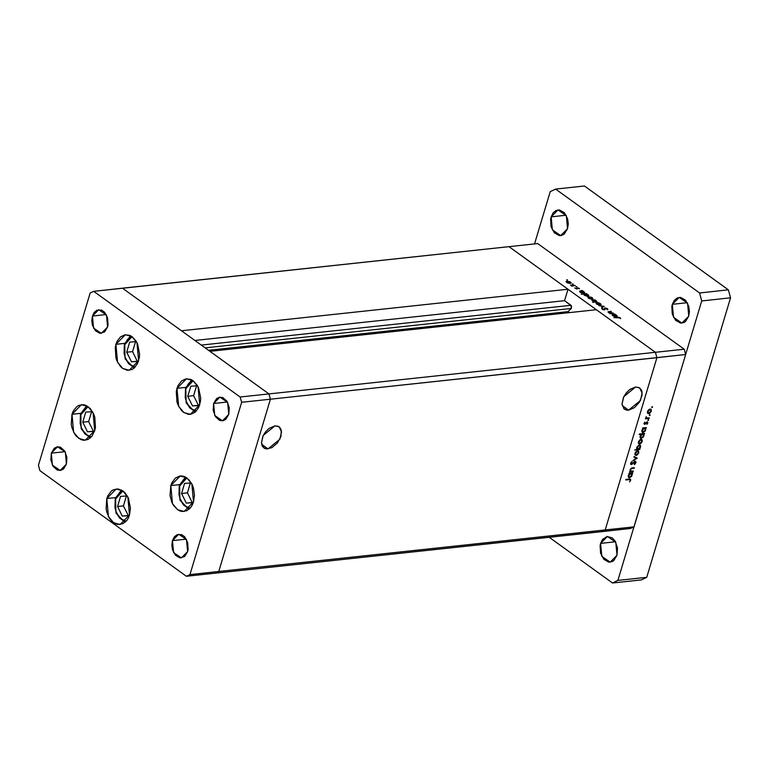 <?xml version="1.0" encoding="UTF-8"?>
<svg xmlns="http://www.w3.org/2000/svg" width="769" height="769" viewBox="0 0 769 769"><rect width="100%" height="100%" fill="white"/><g stroke="black" fill="none" stroke-linecap="round" stroke-linejoin="round"><path stroke-width="1.15" d="M138.641 360.69L129.192 370.254L122.771 368.476L117.599 362.295L115.917 344.291L124.636 343.349L115.917 344.291L117.061 341.359L120.473 336.88L124.914 334.775L129.721 335.371L132.028 336.668L136.017 341.003L137.545 343.887L139.593 354.009L139.352 357.441L137.497 363.612L134.094 368.091L131.96 369.476L127.241 370.245L122.54 368.313L120.406 366.409L117.023 361.084L115.888 357.883L115.215 347.53L115.917 344.291L125.376 334.717L131.787 336.495L136.969 342.676L138.641 360.69M199.729 404.754L190.279 414.328L183.858 412.549L178.687 406.368L177.005 388.364L185.723 387.422L177.005 388.364L178.148 385.432L181.561 380.953L186.002 378.848L190.808 379.444L193.115 380.742L197.104 385.077L198.633 387.961L200.68 398.082L200.44 401.514L198.585 407.685L195.182 412.165L190.731 414.27L188.328 414.308L183.618 412.376L181.494 410.473L178.11 405.157L176.976 401.947L176.303 391.604L177.005 388.364L186.454 378.79L192.875 380.568L198.056 386.749L199.729 404.754M193.509 501.955L184.051 511.52L177.639 509.741L172.458 503.56L170.785 485.556L179.494 484.614L170.785 485.556L171.929 482.624L175.332 478.145L179.773 476.04L182.176 476.001L184.579 476.636L189.02 479.837L192.404 485.152L193.538 488.363L194.461 495.274L193.509 501.955L192.365 504.877L190.827 507.377L186.819 510.741L182.109 511.51L179.706 510.866L177.399 509.578L173.41 505.233L171.881 502.349L170.055 495.726L170.785 485.556L180.234 475.982L186.656 477.76L191.827 483.941L193.509 501.955M129.519 514.951L120.07 524.525L113.649 522.737L108.467 516.566L106.795 498.552L115.504 497.62L106.795 498.552L107.939 495.621L111.342 491.141L113.476 489.766L118.195 488.997L122.905 490.93L125.03 492.833L128.413 498.149L130.47 508.271L129.519 514.951L128.375 517.873L126.837 520.382L122.829 523.737L118.118 524.506L115.715 523.872L111.284 520.671L109.419 518.229L106.766 512.144L106.074 508.722L106.795 498.552L116.244 488.978L122.665 490.766L127.846 496.937L129.519 514.951M94.712 430.678L85.263 440.252L78.842 438.465L73.661 432.293L71.988 414.28L80.707 413.347L71.988 414.28L73.132 411.348L76.535 406.868L78.669 405.494L83.388 404.725L85.792 405.359L90.223 408.56L93.607 413.876L94.741 417.086L95.423 427.429L94.712 430.678L92.03 436.11L88.031 439.464L83.312 440.233L80.908 439.599L76.477 436.398L74.612 433.956L71.959 427.872L71.267 424.45L71.988 414.28L81.437 404.705L87.858 406.493L93.039 412.665L94.712 430.678M213.638 403.494L227.451 402.004L213.638 403.494L216.666 398.553L219.636 397.15L222.837 397.544L227.028 401.303L229.268 407.647L228.787 414.424L222.481 420.806L214.753 415.5L213.638 403.494L219.934 397.112L227.672 402.418L228.787 414.424L225.75 419.365L222.789 420.768L219.588 420.374L215.387 416.615L213.157 410.271L213.638 403.494M51.302 453.172L65.115 451.691L51.302 453.172L54.33 448.231L57.3 446.827L60.501 447.222L64.692 450.98L66.932 457.324L66.451 464.101L60.145 470.484L52.417 465.178L51.302 453.172L57.598 446.789L65.336 452.095L66.451 464.101L63.414 469.042L60.453 470.445L57.252 470.051L53.051 466.293L50.821 459.949L51.302 453.172M172.496 540.607L186.309 539.127L172.496 540.607L174.284 536.993L176.957 534.753L181.695 534.666L184.656 536.8L187.665 542.481L188.117 549.374L187.646 551.536L181.349 557.919L173.611 552.613L172.496 540.607L178.802 534.224L186.531 539.53L187.646 551.536L184.618 556.477L180.052 557.909L175.495 555.353L172.477 549.672L171.862 545.067L172.496 540.607M92.434 316.059L106.247 314.569L92.434 316.059L94.222 312.435L96.894 310.195L101.633 310.109L104.594 312.243L107.602 317.924L108.054 324.826L107.583 326.988L101.287 333.371L93.549 328.065L92.434 316.059L98.74 309.676L106.468 314.982L107.583 326.988L104.555 331.92L99.989 333.352L95.433 330.795L92.415 325.114L91.799 320.51L92.434 316.059M215.157 573.184L218.732 571.492L270.419 399.217L268.948 393.872L122.502 288.221L93.712 291.316L90.136 293.008L38.45 465.283L39.921 470.628L186.367 576.279L189.953 574.587L241.639 402.312L240.168 396.967L93.712 291.316L508.972 246.666L655.419 352.317L268.948 393.872L122.502 288.221L508.972 246.666L655.419 352.317L596.398 309.734L655.419 352.317L656.889 357.652L655.419 352.317L684.208 349.222L537.762 243.571L508.972 246.666L537.762 243.571L684.208 349.222L685.679 354.557L270.419 399.217L268.948 393.872L240.168 396.967L268.948 393.872L209.927 351.298L596.398 309.734L209.927 351.298L268.948 393.872L655.419 352.317L656.889 357.652L605.203 529.928L656.889 357.652L605.203 529.928L218.732 571.492L270.419 399.217L241.639 402.312L270.419 399.217L268.948 393.872L270.419 399.217L656.889 357.652L605.203 529.928L601.627 531.629L605.203 529.928L633.992 526.832L685.679 354.557L633.992 526.832L630.417 528.524L215.157 573.184L218.732 571.492L189.953 574.587L218.732 571.492L270.419 399.217L218.732 571.492L605.203 529.928L601.627 531.629L630.417 528.524L633.992 526.832L605.203 529.928L601.627 531.629L186.367 576.279L215.157 573.184L218.732 571.492L215.157 573.184M39.921 470.628L38.45 465.283L90.136 293.008L93.712 291.316L240.168 396.967L241.639 402.312L189.953 574.587L186.367 576.279L39.921 470.628M268.035 448.942L263.863 447.971L261.441 442.857L263.219 435.446L274.975 425.805L269.131 428.323L265.565 431.793L262.902 436.119L261.431 442.742L262.354 446.27L264.68 448.452L266.257 448.913L271.928 447.673L277.455 442.954L280.983 436.359L281.31 430.102L279.656 427.189L278.34 426.295L274.975 425.805L279.157 426.776L281.579 431.89L279.801 439.301L268.035 448.942L261.623 444.319L268.035 448.942M628.6 410.165L624.428 409.195L621.996 404.081L623.774 396.679L635.54 387.038L629.696 389.547L626.12 393.026L623.457 397.342L621.986 403.965L623.919 408.781L626.822 410.146L628.6 410.165L634.444 407.657L639.491 402.091L642.038 395.343L641.875 391.325L641.221 389.7L638.904 387.528L635.54 387.038L639.712 388.009L642.144 393.122L640.366 400.524L628.6 410.165L622.188 405.542L628.6 410.165M569.31 312.647L567.974 311.685L571.482 308.167L571.482 305.927L564.561 300.669L567.993 289.24L181.522 330.805L122.502 288.221L181.522 330.805L567.993 289.24L564.561 300.669L570.963 305.283L201.257 345.041L570.963 305.283L571.242 308.484L567.974 311.685L208.591 350.328L567.974 311.685L569.31 312.647M194.865 340.427L564.561 300.669L194.865 340.427M205.15 347.848L571.242 308.484L205.15 347.848M633.31 471.061L633.147 471.618L629.465 472.012L630.292 471.387L630.263 469.292L631.772 467.994L634.329 467.667L631.224 468.734L630.503 469.801L630.926 471.195L633.31 471.061L630.763 471.109L630.503 469.801L631.58 468.561L634.165 468.225L634.329 467.667L632.454 467.869L630.08 469.753L630.292 471.387L629.465 472.012L633.147 471.618L632.503 471.147L633.147 471.618L633.31 471.061M635.136 461.016L636.05 462.294L634.829 464.255L634.204 464.13L635.454 462.688L634.963 461.573L632.06 464.284L630.811 464.37L630.772 462.909L632.031 461.429L631.138 463.332L631.551 464.005L635.136 461.016L631.551 464.005L631.186 463.169L632.031 461.429L630.686 463.159L631.407 464.553L635.309 461.66L634.31 464.62L635.963 462.63L635.136 461.016M637.193 458.122L632.877 460.65L636.184 458.276L633.944 457.065L634.127 456.469L637.193 458.122L634.127 456.469L633.944 457.065L636.184 458.276L632.877 460.65L637.174 458.209L636.665 457.843L637.193 458.122M636.242 455.402L635.031 454.777L635.204 452.797L636.694 451.086L638.318 450.845L638.895 452.643L637.414 454.902L636.242 455.402L638.837 452.874L638.472 450.942L636.146 451.509L635.021 453.277L635.117 454.931L636.242 455.402M639.673 443.963L638.462 443.338L638.635 441.358L640.125 439.647L641.75 439.407L642.326 441.204L640.846 443.463L639.673 443.963L642.269 441.435L641.904 439.503L639.577 440.07L638.453 441.839L638.549 443.492L639.673 443.963M643.182 428.477L642.509 428.544L642.673 427.997L646.354 427.602L645.547 428.218L645.816 429.467L644.989 431.322L642.721 432.534L641.759 431.255L642.384 429.323L643.182 428.477L641.894 430.371L642.269 432.351L643.086 432.534L645.7 429.977L645.547 428.218L646.354 427.602L642.673 427.997L642.509 428.544L643.182 428.477M652.554 407.118L651.699 407.493L652.208 406.676L652.554 407.118L652.295 406.657L651.804 407.647L652.554 407.118L652.045 406.753L652.554 407.118M648.757 413.674L647.546 413.049L647.719 411.069L649.219 409.358L650.834 409.118L651.41 410.915L649.94 413.174L648.757 413.674L651.353 411.146L650.987 409.214L648.661 409.781L647.546 411.55L647.633 413.203L648.757 413.674M650.17 415.087L649.344 415.529L649.728 414.674L650.17 415.087L649.901 414.626L649.411 415.616L650.17 415.087L649.661 414.722L650.17 415.087M649.267 417.894L649.094 418.451L645.412 418.845L646.123 418.23L646.114 416.711L646.671 418.028L649.267 417.894L646.796 418.067L646.114 416.711L646.123 418.23L645.412 418.845L649.094 418.451L648.45 417.98L649.094 418.451L649.267 417.894M648.68 420.057L647.854 420.499L648.238 419.643L648.68 420.057L648.411 419.595L647.921 420.585L648.68 420.057L648.171 419.691L648.68 420.057M644.614 424.43L643.932 423.623L644.855 422.191L644.758 423.873L646.556 422.085L647.642 422.027L646.892 424.411L646.96 422.421L644.614 424.43L646.96 422.421L646.892 424.411L647.777 423.075L647.575 421.97L644.758 423.873L644.855 422.191L643.989 423.392L644.614 424.43M641.471 434.312L639.27 434.543L639.433 433.995L644.605 433.437L643.797 434.062L644.066 435.302L643.24 437.157L640.971 438.368L640.01 437.09L640.654 435.158L641.471 434.312L640.144 436.215L640.519 438.195L641.327 438.368L643.951 435.821L643.797 434.062L644.605 433.437L639.433 433.995L639.27 434.543L641.471 434.312L640.817 433.841L641.471 434.312M639.279 448.971L639.962 448.894L639.798 449.452L634.627 450.009L636.953 449.221L636.934 447L639.193 444.943L640.683 445.953L639.712 448.587L640.577 447.077L640.202 445.088L639.385 444.915L636.77 447.462L636.953 449.221L634.627 450.009L639.798 449.452L639.962 448.894L639.279 448.971M629.6 473.752L628.917 473.829L629.09 473.271L632.772 472.877L631.964 473.502L632.233 474.742L631.407 476.597L629.138 477.809L628.177 476.53L628.975 474.367L628.311 475.655L628.686 477.636L629.494 477.809L632.118 475.261L631.964 473.502L632.772 472.877L629.09 473.271L628.917 473.829L629.6 473.752M630.157 480.317L629.83 479.577L625.764 479.962L625.928 479.414L630.359 479.058L630.715 480.106L629.638 481.836L630.667 480.289L630.493 479.135L625.928 479.414L625.764 479.962L629.119 479.606L628.475 479.145L630.157 480.317M613.412 313.06L610.125 313.742L607.971 311.935L610.971 311.301L608.731 311.945L608.952 312.579L613.412 313.06L608.952 312.579L608.846 311.897L611.365 311.589L609.096 311.503L607.981 311.897L610.125 313.742L613.412 313.06M604.867 307.917L607.231 308.513L607.923 309.561L605.453 308.206L604.77 309.801L602.656 309.523L601.839 308.292L604.107 309.599L604.867 307.917L604.011 309.609L601.839 308.292L602.165 309.234L604.434 309.888L605.261 308.206L607.731 309.772L607.491 308.686L607.222 309.58L607.491 308.686L604.867 307.917L604.338 309.676L604.867 307.917M604.117 306.36L601.964 307.86L601.541 307.542L603.146 306.485L598.964 305.687L604.117 306.36L598.964 305.687L603.146 306.485L601.541 307.542L601.964 307.86L604.117 306.36M600.195 305.043L597.426 304.514L596.023 303.005L597.705 302.64L599.858 303.284L601.05 304.543L600.195 305.043L601.041 304.582L600.416 303.63L596.85 302.63L595.985 303.092L596.6 304.043L600.195 305.043M591.976 299.112L589.217 298.583L587.804 297.074L591.428 297.257L592.716 298.18L591.976 299.112L592.832 298.66L592.197 297.709L588.631 296.709L587.766 297.161L588.391 298.112L591.976 299.112M579.595 291.153L582.191 290.538L584.478 292.249L584.353 293.027L582.393 293.095L579.97 292.037L579.595 291.153L580.153 292.172L583.738 293.191L584.594 292.749L582.191 290.538L579.595 291.153M567.618 279.964L566.638 279.849L567.618 279.964M570.281 283.463L567.512 282.934L566.109 281.425L569.733 281.598L571.146 282.963L570.281 283.463L571.136 283.002L570.502 282.05L566.936 281.05L566.071 281.512L566.695 282.463L570.281 283.463M573.338 284.097L572.357 283.972L573.338 284.097M575.222 285.51L571.944 286.193L570.473 285.088L575.222 285.51L570.473 285.088L571.944 286.193L575.222 285.51M576.846 286.635L575.875 286.51L576.846 286.635M576.923 289.038L574.818 287.971L576.51 288.76L577 287.625L579.461 288.75L577.423 287.904L576.923 289.038L577.423 287.904L579.451 288.865L577 287.625L576.51 288.76L574.837 287.904L576.923 289.038M583.815 294.171L581.22 294.123L586.382 293.566L588.669 295.277L588.545 296.046L586.334 296.065L584.007 294.921L583.815 294.171L584.344 295.2L587.939 296.219L588.785 295.777L586.382 293.566L581.22 294.123L583.815 294.171M596.811 301.65L592.716 302.419L594.475 301.9L592.13 300.785L592.313 299.67L594.898 299.948L596.859 301.304L592.649 299.602L591.803 300.045L594.475 301.9L592.716 302.419L596.811 301.65M612.105 314.608L614.71 314.002L616.998 315.713L616.873 316.482L614.662 316.501L612.335 315.357L612.105 314.608L612.672 315.636L616.257 316.655L617.113 316.213L614.71 314.002L612.105 314.608M619.641 317.876L613.979 317.645L618.728 317.261L620.66 318.664L619.641 317.876L620.66 318.664L620.179 317.837L617.382 317.28L613.979 317.645L619.641 317.876M685.679 354.557L684.208 349.222L655.419 352.317L656.889 357.652L685.679 354.557M566.801 281.512L567.147 282.415L566.686 281.675L567.339 281.339L570.54 282.829L569.791 283.482L567.061 282.704L570.483 282.934L569.108 281.617L566.791 281.521M576.74 288.51L577 287.625L576.74 288.51M578.846 288.76L579.009 288.192L578.846 288.76M577.106 289.009L577.288 288.413L577.106 289.009M580.595 292.124L580.105 291.364L580.758 291.028L583.988 292.547L583.258 293.21L580.508 292.403L583.998 292.518L581.412 291.028L580.134 291.288L580.595 292.124M584.786 295.142L584.296 294.383L584.949 294.046L588.179 295.575L587.449 296.228L584.709 295.431L588.189 295.536L585.613 294.056L584.325 294.306L584.786 295.142M588.496 297.17L591.746 297.757L592.236 298.487L591.496 299.131L588.372 297.372L588.756 298.353L590.928 298.824L592.178 298.593L591.621 297.661L588.487 297.17M592.505 300.093L592.649 299.602L592.505 300.093M595.802 300.679L596.292 301.438L595.542 302.111L592.803 301.265L592.409 300.246L595.523 300.496L592.399 300.285L594.985 301.765L596.254 301.535L595.802 300.679M596.715 303.092L599.964 303.678L600.454 304.409L599.705 305.062L596.6 303.255L596.975 304.274L599.147 304.745L600.397 304.514L599.964 303.678L596.706 303.092M602.925 307.225L603.146 306.485L602.925 307.225M604.867 308.561L604.463 309.888M604.674 309.849L604.915 309.032L604.674 309.849M613.114 315.578L612.614 314.819L613.278 314.483L616.507 316.011L615.777 316.665L613.028 315.867L616.517 315.972L613.931 314.492L612.653 314.742L613.114 315.578M620.006 318.414L620.179 317.837L620.006 318.414M647.988 411.511L649.988 409.579L649.488 409.214L650.641 409.723L650.901 411.194L648.93 413.126L647.642 411.252L648.2 412.915L649.526 412.934L650.766 411.54L650.862 409.983L649.392 409.762L647.988 411.511M647.354 422.767L647.777 423.075L647.354 422.767M646.527 422.104L646.96 422.421L646.527 422.104M644.835 423.863L645.239 424.161L644.835 423.863M645.547 427.689L646.191 428.15L645.547 427.689M644.903 427.756L645.547 428.218L644.903 427.756M642.221 431.534L643.086 432.534L642.221 431.534M642.346 430.313L644.355 428.352L643.711 427.881L644.999 428.487L645.258 430.006L643.249 431.976L642 430.063L642.557 431.774L643.941 431.726L645.124 430.361L645.229 428.766L643.749 428.535L642.346 430.313M643.788 433.524L644.432 433.985L643.788 433.524M643.153 433.591L643.797 434.062L643.153 433.591M640.471 437.369L641.327 438.368L640.471 437.369M640.596 436.158L642.605 434.187L641.961 433.726L643.249 434.322L643.499 435.85L641.5 437.821L640.25 435.908L640.808 437.609L642.192 437.561L643.374 436.196L643.48 434.6L641.817 434.475L640.596 436.158M638.904 441.8L640.904 439.868L640.404 439.503L641.548 440.012L641.807 441.483L639.837 443.415L638.558 441.541L639.116 443.204L640.433 443.223L641.682 441.829L641.779 440.272L640.308 440.051L638.904 441.8M638.895 448.798L639.798 449.452L638.895 448.798M640.192 446.799L639.914 445.664L638.712 445.107L639.846 445.616L640.116 447.125L638.116 449.096L636.867 447.183L639.222 445.462L637.213 447.433L637.241 448.673L638.116 449.096L640.202 446.779M635.473 453.239L637.472 451.307L636.972 450.942L638.116 451.451L638.376 452.922L636.405 454.854L635.127 452.979L635.684 454.642L637.001 454.662L638.251 453.268L638.347 451.711L636.876 451.49L635.473 453.239M635.78 457.363L635.3 457.642L635.78 457.363M634.915 457.363L636.184 458.276L634.915 457.363M634.512 461.256L634.963 461.573L634.512 461.256M630.638 463.476L631.282 463.947M630.618 463.986L631.407 464.553L630.618 463.986M630.782 462.88L631.186 463.169L630.782 462.88M633.521 467.754L634.165 468.225L633.521 467.754M631.839 467.975L632.435 468.408L631.839 467.975M631.157 468.263L631.58 468.561L631.157 468.263M631.955 472.964L632.599 473.425L631.955 472.964M631.32 473.031L631.964 473.502L631.32 473.031M628.638 476.809L629.494 477.809L628.638 476.809M628.763 475.598L630.772 473.627L630.128 473.166L631.416 473.762L631.666 475.29L629.667 477.261L628.417 475.348L628.975 477.049L630.359 477.001L631.541 475.636L631.647 474.04L629.984 473.915L628.763 475.598M630.196 479.952L630.667 480.289L630.196 479.952M672.346 304.313L687.303 302.698L672.346 304.313L671.827 306.648L672.317 314.127L675.586 320.279L680.517 323.047L683.929 322.499L685.467 321.5L688.755 316.146L681.93 323.067L673.548 317.318L672.346 304.313L679.171 297.392L687.544 303.14L688.755 316.146L689.437 311.33L688.774 306.331L685.515 300.179L680.575 297.411L677.172 297.959L674.278 300.391L672.346 304.313M551.142 216.868L566.109 215.262L551.142 216.868L550.633 219.213L551.123 226.682L554.382 232.844L559.323 235.612L561.053 235.583L564.263 234.064L567.551 228.71L560.726 235.622L552.353 229.873L551.142 216.868L557.967 209.956L566.34 215.705L567.551 228.71L568.243 223.885L567.58 218.896L564.311 212.734L559.371 209.966L555.968 210.523L553.074 212.946L551.142 216.868M600.618 543.385L615.585 541.78L600.618 543.385L600.108 545.73L600.599 553.199L603.857 559.361L608.798 562.129L612.201 561.572L613.739 560.572L617.026 555.228L610.202 562.139L601.829 556.391L600.618 543.385L607.443 536.474L615.815 542.222L617.026 555.228L617.545 547.884L615.133 541.011L612.249 537.877L607.116 536.512L602.55 539.463L600.618 543.385M584.421 186.011L728.349 289.846L730.55 297.843L646.691 577.356L641.327 579.893L612.537 582.989L549.153 537.271L612.537 582.989L641.327 579.893L646.691 577.356L617.911 580.451L612.537 582.989L617.911 580.451L701.761 300.939L617.911 580.451L646.691 577.356L730.55 297.843L701.761 300.939L699.559 292.941L701.761 300.939L730.55 297.843L728.349 289.846L699.559 292.941L555.631 189.107L699.559 292.941L728.349 289.846L584.421 186.011L555.631 189.107L550.268 191.644L555.631 189.107L584.421 186.011M534.58 243.908L550.268 191.644L534.58 243.908M124.761 344.704L132.008 336.649L128.654 338.36L127.048 340.052L124.761 344.704L124.386 344.118L124.136 353.404L125.703 359.075L128.596 363.622L132.393 366.361L135.267 366.957L129.096 364.141L124.982 357.172L124.761 344.704M130.615 335.793L124.386 344.118L130.682 335.822M129.711 342.128L126.674 352.231L131.451 361.824L138.43 361.363L131.451 361.824L138.516 361.113L131.451 361.824L126.674 352.231L132.547 351.596L137.315 361.19L132.547 351.596L126.674 352.231L129.711 342.128L136.421 341.676L129.711 342.128M135.507 341.744L132.547 351.596L135.507 341.744M185.848 388.768L193.096 380.722L189.741 382.433L188.136 384.125L185.848 388.768L185.473 388.191L185.223 397.477L186.79 403.139L189.683 407.695L193.48 410.425L196.355 411.031L190.183 408.204L186.069 401.245L185.848 388.768M191.702 379.857L185.473 388.191L191.769 379.896M190.799 386.192L187.761 396.304L192.529 405.897L199.517 405.426L192.529 405.897L199.594 405.186L192.529 405.897L187.761 396.304L193.634 395.67L198.402 405.263L193.634 395.67L187.761 396.304L190.799 386.192L197.508 385.75L190.799 386.192M196.595 385.807L193.634 395.67L196.595 385.807M179.619 485.97L186.867 477.914L183.512 479.625L179.619 485.97L179.244 485.383L179.004 494.669L180.561 500.34L183.464 504.887L187.252 507.627L190.126 508.222L183.964 505.406L179.85 498.437L179.619 485.97M185.473 477.059L179.244 485.383L185.54 477.088M184.57 483.393L181.542 493.496L186.309 503.089L193.288 502.618L186.309 503.089L193.375 502.378L186.309 503.089L181.542 493.496L187.405 492.862L192.183 502.455L187.405 492.862L181.542 493.496L184.57 483.393L191.289 482.942L184.57 483.393M190.366 483.009L187.405 492.862L190.366 483.009M115.629 498.966L122.877 490.91L119.522 492.621L115.629 498.966L115.263 498.389L115.014 507.665L116.571 513.336L119.474 517.883L123.261 520.623L126.135 521.219L119.974 518.402L115.859 511.433L115.629 498.966M115.263 498.389L121.55 490.084M120.579 496.389L117.551 506.492L122.319 516.086L129.307 515.624L122.319 516.086L129.384 515.374L122.319 516.086L117.551 506.492L123.425 505.867L128.192 515.451L123.425 505.867L117.551 506.492L120.579 496.389L127.298 495.938L120.579 496.389M126.376 496.005L123.425 505.867L126.376 496.005M80.822 414.693L88.07 406.638L84.715 408.349L80.822 414.693L80.457 414.116L80.207 423.392L81.774 429.064L84.667 433.61L88.464 436.35L91.328 436.946L85.167 434.129L81.053 427.16L80.822 414.693M86.686 405.782L80.457 414.116L86.753 405.811M85.772 412.117L82.744 422.219L87.512 431.813L94.5 431.351L87.512 431.813L94.577 431.101L87.512 431.813L82.744 422.219L88.618 421.595L93.385 431.178L88.618 421.595L82.744 422.219L85.772 412.117L92.491 411.665L85.772 412.117M91.578 411.732L88.618 421.595L91.578 411.732M566.686 281.675L566.493 282.31M570.54 282.829L570.348 283.453M580.095 291.364L579.913 291.989M583.988 292.547L583.796 293.181M584.296 294.392L584.104 295.008M588.179 295.575L587.997 296.209M588.381 297.334L588.189 297.968M592.236 298.487L592.053 299.103M596.292 301.438L596.11 302.054M592.409 300.246L592.226 300.871M596.6 303.255L596.408 303.89M600.454 304.409L600.262 305.033M604.886 308.456L604.453 309.888M602.444 308.667L602.262 309.292M608.596 312.089L608.442 312.579M612.614 314.829L612.432 315.444M616.507 316.011L616.315 316.645M650.641 409.723L649.776 409.098M648.277 412.982L647.411 412.347M646.46 417.932L645.797 417.452M644.537 423.825L643.98 423.421M647.2 422.479L646.604 422.046M644.999 428.487L644.105 427.843M642.634 431.832L641.759 431.207M643.249 434.322L642.355 433.678M640.875 437.667L640.01 437.042M641.548 440.012L640.692 439.387M639.183 443.271L638.318 442.646M637.472 448.952L636.645 448.356M639.837 445.607L638.991 445.001M638.116 451.451L637.261 450.826M635.752 454.71L634.886 454.075M635.309 461.66L634.646 461.179M630.753 471.099L629.965 470.532M631.416 473.762L630.522 473.118M629.042 477.107L628.177 476.482M630.032 479.654L629.205 479.058M124.386 344.118L125.116 358.921L134.085 368.091M185.473 388.191L186.204 402.994L195.172 412.165M179.244 485.383L179.984 500.186L188.953 509.357M121.492 490.055L115.263 498.379L115.994 513.183L124.963 522.362M80.457 414.107L81.187 428.91L90.156 438.09"/></g></svg>
